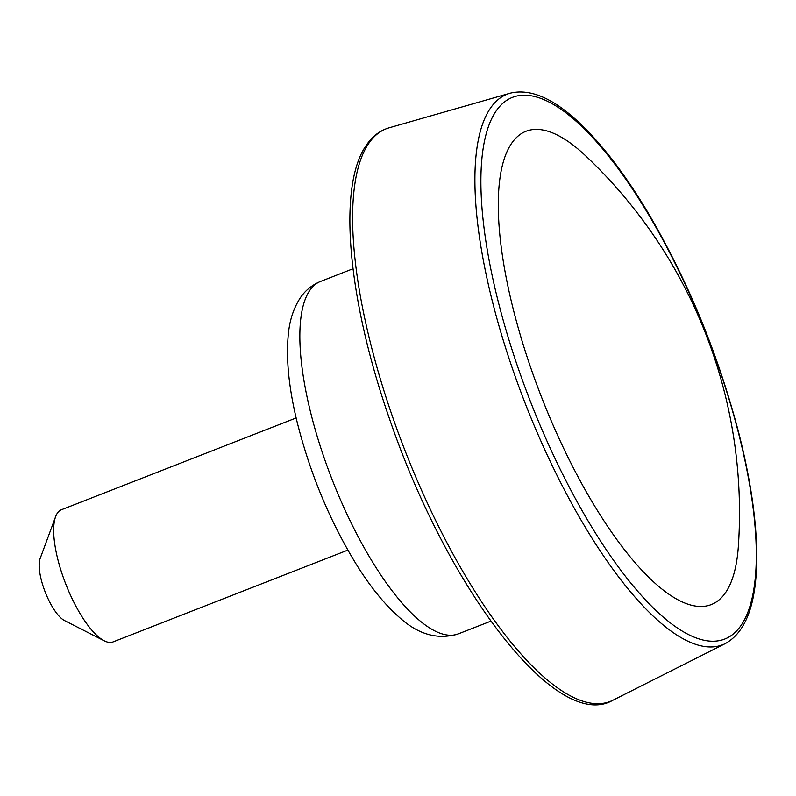 <?xml version="1.0" encoding="UTF-8"?>
<svg xmlns="http://www.w3.org/2000/svg" width="796" height="796" viewBox="0 0 796 796"><rect width="100%" height="100%" fill="white"/><g stroke="black" fill="none" stroke-linecap="round" stroke-linejoin="round"><path stroke-width="1.19" d="M511.51 143.509A254.242 82.356 68.6 0 0 563.956 448.954A254.242 82.356 68.6 0 0 738.35 546.325A490.983 490.983 0 0 0 585.627 155.817A254.242 82.356 68.6 0 0 511.51 143.509M296.152 417.95L61.392 509.758A70.953 22.985 68.6 0 0 57.342 513.181A70.953 22.985 68.6 0 0 55.63 516.624L40.168 558.454A35.472 11.492 68.6 0 0 45.273 592.244A35.472 11.492 68.6 0 0 64.456 620.532L104.186 640.79A70.953 22.985 68.6 0 0 113.072 641.914L347.832 550.106M55.63 516.624A70.953 22.985 68.6 0 0 65.829 584.204A70.953 22.985 68.6 0 0 104.186 640.79M496.057 111.112A290.918 94.236 68.6 0 0 625.726 576.682A290.918 94.236 68.6 0 0 734.031 416.308A290.918 94.236 68.6 0 0 496.057 111.112M490.276 108.435A295.624 95.759 68.6 0 0 539.778 438.516A295.624 95.759 68.6 0 0 725.156 643.646C743.494 633.606 753.842 610.253 756.2 573.598C758.528 535.3 752.807 488.774 739.036 433.999C718.271 354.349 687.853 280.451 647.795 212.313C625.039 174.364 602.373 144.663 579.767 123.221C553.359 98.207 530.076 88.227 509.918 93.261A295.624 95.759 68.6 0 0 490.276 108.435M368.608 143.628A307.455 99.59 68.6 0 0 420.079 486.913A307.455 99.59 68.6 0 0 612.87 700.251C556.772 732.887 447.611 588.871 389.761 419.572C347.932 300.39 337.156 186.344 366.299 145.29C372.329 136.335 379.911 130.524 389.025 127.848A307.455 99.59 68.6 0 0 368.608 143.628M309.684 290.58A189.199 61.282 68.6 0 0 340.22 499.201A189.199 61.282 68.6 0 0 458.297 633.885C437.621 640.153 417.741 634.432 398.657 616.731C384.16 603.885 370.06 586.443 356.339 564.394C330.201 521.698 310.609 474.824 297.555 423.761C288.918 389.045 285.854 359.145 288.351 334.051C289.644 320.34 293.545 308.4 300.052 298.231C305.087 290.61 311.893 285.028 320.48 281.466A189.199 61.282 68.6 0 0 309.684 290.58M509.918 93.261L389.025 127.848M725.156 643.646L612.87 700.251M352.996 268.759L320.48 281.466M490.814 621.169L458.297 633.885"/></g></svg>
